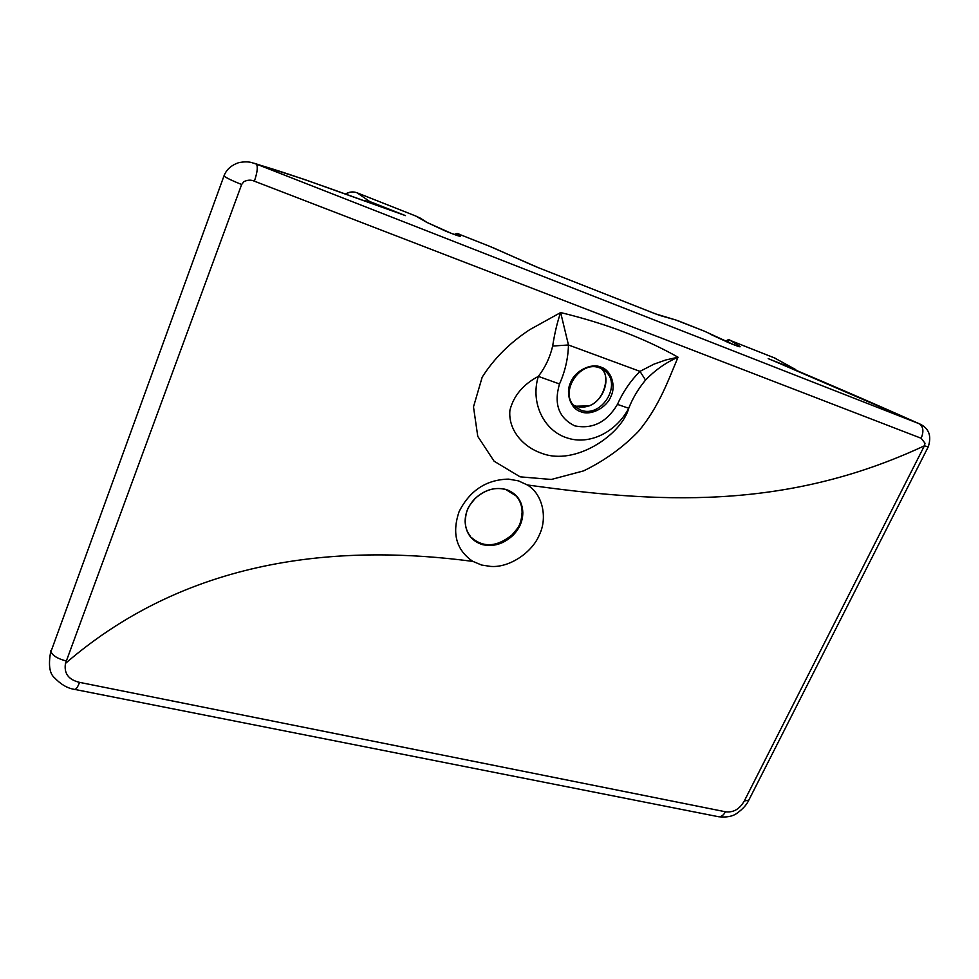 <?xml version="1.0" encoding="UTF-8"?>
<svg xmlns="http://www.w3.org/2000/svg" width="979" height="979" viewBox="0 0 979 979"><rect width="100%" height="100%" fill="white"/><g stroke="black" fill="none" stroke-linecap="round" stroke-linejoin="round"><path stroke-width="1.47" d="M522.186 512.078L522.823 512.69C522.37 501.126 516.826 493.404 506.229 489.524C495.08 486.722 484.727 489.708 475.158 498.446L475.158 498.446C468.488 505.299 465.135 513.057 465.123 521.734L465.16 521.354M490.797 566.437L481.619 565.042L472.735 561.322C456.251 550.002 451.711 533.408 459.114 511.54C469.908 490.43 486.367 479.624 508.493 479.123L518.454 480.86L527.302 484.948C542.378 493.71 547.885 517.463 539.38 534.828C532.172 552.597 509.569 567.563 491.446 566.462L490.797 566.437M465.123 521.734C465.857 533.384 471.572 540.983 482.231 544.569C493.294 547.09 503.475 544.067 512.776 535.501L512.139 534.828C517.671 527.95 521.085 526.053 522.101 512.25C522.064 505.739 519.984 500.232 515.884 495.741L505.923 489.61C495.313 486.71 485.07 489.671 475.182 498.47C469.614 505.556 466.139 507.66 465.233 521.526C465.355 527.302 467.118 532.282 470.507 536.468M717.999 816.621L718.549 816.731C721.388 816.792 723.677 815.14 725.415 811.762L79.544 682.363C68.567 679.781 63.868 673.479 65.458 663.432L241.654 184.493L243.869 181.678C247.503 179.842 251.003 179.671 254.381 181.176L921.153 438.249L924.996 443.218L924.409 445.8C783.579 511.601 654.51 502.643 527.302 484.948M678.043 357.213C644.708 338.342 605.573 323.449 560.649 312.558L529.786 329.642C509.851 342.736 493.991 358.571 482.194 377.148L473.493 406.872L477.764 436.365L494.077 461.195L520.094 476.834L551.336 479.465L583.582 470.887C604.532 460.693 622.815 447.525 638.43 431.409C659.271 406.395 668.351 379.962 678.043 357.213L665.916 359.942L653.996 364.127L639.985 371.371L645.54 380.072C655.184 370.062 666.026 362.45 678.043 357.213M224.032 175.792L50.932 651.696C52.682 655.722 57.773 658.806 66.217 660.96M364.139 200.671L369.683 201.515L405.453 215.613L304.285 179.402L254.246 163.285M241.654 184.493C232.88 181.029 227.116 178.288 224.35 176.269L224.044 175.73C226.43 169.624 231.215 165.304 238.411 162.771C243.551 161.645 247.944 161.572 251.615 162.563L256.388 164.105C258.04 166.626 257.367 172.316 254.381 181.176M772.052 360.211L794.507 368.985L797.273 370.894M921.153 438.249C923.919 431.617 923.356 426.82 919.477 423.846L919.991 424.054C929.059 428.508 931.8 436.12 928.214 446.889L924.409 445.8L744.321 800.944L748.776 800.21M928.239 446.84L748.678 800.394C746.647 804.824 742.706 809.144 736.844 813.353C732.573 816.462 726.479 817.587 718.549 816.731L74.539 689.375M79.544 682.363C77.904 686.744 76.325 689.094 74.808 689.424C67.82 688.482 61.041 684.602 54.481 677.774C49.354 673.405 48.179 664.251 50.969 650.337M744.321 800.944C739.634 809.18 733.332 812.79 725.415 811.762M560.649 312.558L560.649 312.558C557.418 321.601 554.75 332.762 552.658 346.04L568.469 344.987C568.101 358.449 565.116 371.445 559.511 383.964C553.649 403.984 558.74 417.947 574.783 425.865C592.552 429.402 606.772 422.255 617.443 404.4C622.95 391.955 630.464 380.941 639.985 371.371L568.469 344.987L560.649 312.558C557.418 321.565 554.763 332.725 552.658 346.04C550.112 357.139 545.34 367.247 538.34 376.377C523.153 384.417 513.681 395.712 509.912 410.262C508.04 429.671 522.676 446.865 541.938 453.375C575.456 466.188 621.579 434.529 628.751 408.267C632.63 398.306 638.235 388.896 645.54 380.072M617.443 404.4L628.751 408.267C616.183 432.228 589.162 445.616 566.829 437.821C544.14 430.711 530.104 402.993 538.34 376.377L559.511 383.964M568.469 344.987L560.661 312.607M588.795 406.028L588.917 405.857C583.765 407.753 578.687 407.558 573.682 405.257L575.897 406.212L589.174 405.893C603.994 400.313 611.3 377.551 601.449 368.618M601.436 368.618C610.406 374.529 604.814 400.79 588.954 405.844L589.174 405.893M512.776 535.501C519.372 528.929 522.725 521.317 522.823 512.69M472.894 561.408C348.402 544.936 193.108 553.208 65.458 663.432M405.453 215.613C358.461 198.97 297.518 175.914 256.388 164.105L919.477 423.846C867.773 400.803 817.343 379.057 768.197 358.62M794.507 368.985L774.646 357.996L730.542 340.545L738.215 345.306C741.739 347.41 740.43 347.288 734.262 344.938L704.28 331.122L675.571 319.913L655.318 313.806L538.181 267.61L489.573 246.28L459.677 234.458L457.609 233.969L459.8 235.376C462.137 237.089 459.347 236.428 451.417 233.394L426.648 222.294L415.757 216.029L357.151 192.839L369.683 201.515M600.861 367.101C611.177 370.05 616.403 385.836 610.823 396.605C606.539 407.839 590.729 415.953 581.049 411.804C570.733 409.112 565.091 393.387 570.684 382.361C574.954 370.87 591.194 362.695 600.861 367.101M581.049 410.225L575.53 407.093C557.932 393.742 579.923 359.391 599.882 367.957L604.349 370.392C623.109 384.074 601.449 418.204 581.049 410.225M795.156 369.279L774.462 357.922M357.029 192.79L357.151 192.839C353.517 191.382 349.687 191.786 345.685 194.05M599.943 367.969L603.199 369.597M729.551 340.435L726.761 341.867L725.941 341.267C727.642 339.566 729.135 339.309 730.42 340.496L730.358 340.472M489.427 246.218L495.105 248.605M530.018 264.171L538.022 267.548M454.88 234.703L457.609 233.969M457.609 235.645L459.8 235.376M660.727 315.727L655.257 313.769M675.571 319.913L660.531 315.654M445.506 231.068L451.319 233.345M426.648 222.294L445.567 231.081M426.966 222.441L420.419 218.195M345.538 193.989C349.344 191.749 353.186 191.346 357.066 192.802L415.757 216.029M736.232 345.685L738.215 345.306M471.535 537.642C483.577 547.946 497.112 547.016 512.139 534.828M772.027 360.199L919.758 423.944M530.043 264.171L495.08 248.593M489.476 246.231L459.628 234.434M459.579 234.422C458.074 233.271 456.324 233.296 454.342 234.507M655.196 313.745L538.132 267.585M459.237 236.135L451.368 233.369M675.363 319.827L678.912 321.088M704.158 331.073L678.973 321.112M704.219 331.098L708.906 333.252M420.737 218.354L415.72 216.004M711.757 334.867L709.016 333.313M729.526 343.066L711.855 334.928M734.14 344.877L729.588 343.091M734.201 344.902L738.949 346.615M774.524 357.935L730.481 340.521M774.597 357.959L775.27 358.265"/></g></svg>
